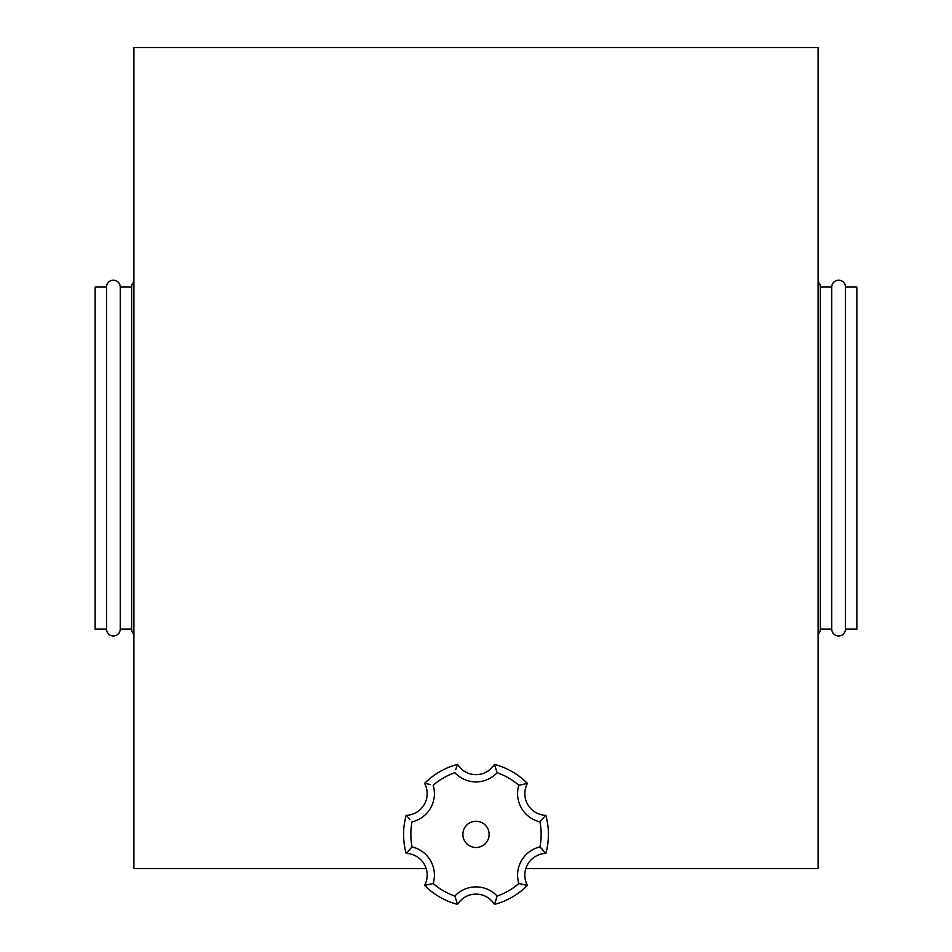 <?xml version="1.0" encoding="UTF-8"?>
<svg xmlns="http://www.w3.org/2000/svg" width="952" height="952" viewBox="0 0 952 952"><rect width="100%" height="100%" fill="white"/><g stroke="black" fill="none" stroke-linecap="round" stroke-linejoin="round"><path stroke-width="1.43" d="M525.825 868.593L818.077 868.593L818.077 47.6L133.923 47.6L133.923 868.593L426.175 868.593M462.874 834.38A13.126 13.126 0 0 1 476 821.267A13.126 13.126 0 0 1 489.126 834.38A13.126 13.126 0 0 1 476 847.506A13.126 13.126 0 0 1 462.874 834.38M409.812 819.601L406.135 815.364A21.717 21.717 0 0 0 424.592 783.389A21.717 21.717 0 0 1 406.135 815.364L407.266 816.745M430.102 784.46L426.353 783.674M544.711 851.992L545.865 853.408A21.717 21.717 0 0 0 527.408 885.384A21.717 21.717 0 0 1 524.826 875.114A21.717 21.717 0 0 0 527.408 885.384A72.412 72.412 0 0 1 494.469 904.4A21.717 21.717 0 0 0 457.531 904.4A21.717 21.717 0 0 1 494.469 904.4A21.717 21.717 0 0 0 457.531 904.4A72.412 72.412 0 0 1 424.592 885.384A21.717 21.717 0 0 0 406.135 853.408L412.049 846.911A28.965 28.965 0 0 1 433.172 883.504A65.164 65.164 0 0 0 454.877 896.034A28.965 28.965 0 0 1 497.123 896.034A65.164 65.164 0 0 0 518.828 883.504A28.965 28.965 0 0 1 539.951 846.911A65.164 65.164 0 0 0 539.951 821.862L545.865 815.364A72.412 72.412 0 0 1 545.865 853.408L539.951 846.911M455.71 769.68L456.9 766.039M545.865 815.364A21.717 21.717 0 0 1 524.826 793.659A21.717 21.717 0 0 0 545.865 815.364A21.717 21.717 0 0 1 524.826 793.659A21.717 21.717 0 0 0 545.865 815.364M540.51 847.458L542.152 849.136M518.828 883.504L527.408 885.384A21.717 21.717 0 0 1 545.865 853.408A21.717 21.717 0 0 0 524.826 875.114A21.717 21.717 0 0 1 545.865 853.408A72.412 72.412 0 0 0 548.412 834.38M521.66 884.253L526.884 885.301M496.361 898.866L494.659 903.912M527.408 783.389A21.717 21.717 0 0 0 524.826 793.659A21.717 21.717 0 0 1 527.408 783.389L518.828 785.269A65.164 65.164 0 0 0 497.123 772.738L494.469 764.373A72.412 72.412 0 0 1 527.408 783.389A72.412 72.412 0 0 0 494.469 764.373A21.717 21.717 0 0 1 457.531 764.373A21.717 21.717 0 0 0 494.469 764.373M527.408 885.384A72.412 72.412 0 0 1 494.469 904.4L497.123 896.034M433.172 883.504L424.592 885.384A72.412 72.412 0 0 0 457.531 904.4L454.877 896.034M424.592 783.389A72.412 72.412 0 0 1 457.531 764.373A72.412 72.412 0 0 0 424.592 783.389M403.588 834.38A72.412 72.412 0 0 1 406.135 815.364A21.717 21.717 0 0 0 427.174 793.659A21.717 21.717 0 0 1 406.135 815.364A72.412 72.412 0 0 0 406.135 853.408A72.412 72.412 0 0 1 403.588 834.38M845.447 287.052L845.447 629.141L856.848 629.141L856.848 287.052L845.447 287.052A6.842 6.842 0 0 0 838.605 280.209A6.842 6.842 0 0 0 831.762 287.052L820.362 287.052A6.842 6.842 0 0 0 818.077 281.959M845.447 629.141A6.842 6.842 0 0 1 838.605 635.984A6.842 6.842 0 0 1 831.762 629.141L831.762 287.052M831.762 629.141L820.362 629.141L820.362 287.052M820.362 629.141A6.842 6.842 0 0 1 818.077 634.234M133.923 634.234A6.842 6.842 0 0 1 131.638 629.141L120.238 629.141A6.842 6.842 0 0 1 113.395 635.984A6.842 6.842 0 0 1 106.553 629.141L95.152 629.141L95.152 287.052L106.553 287.052A6.842 6.842 0 0 1 113.395 280.209A6.842 6.842 0 0 1 120.238 287.052L131.638 287.052A6.842 6.842 0 0 1 133.923 281.959M131.638 629.141L131.638 287.052M120.238 629.141L120.238 287.052M106.553 629.141L106.553 287.052M497.123 772.738A28.965 28.965 0 0 1 454.877 772.738A65.164 65.164 0 0 0 433.172 785.269A28.965 28.965 0 0 1 412.049 821.862A65.164 65.164 0 0 0 412.049 846.911M539.951 821.862A28.965 28.965 0 0 1 518.828 785.269M457.531 904.4A21.717 21.717 0 0 1 494.469 904.4M424.592 885.384A21.717 21.717 0 0 0 427.174 875.114"/></g></svg>

